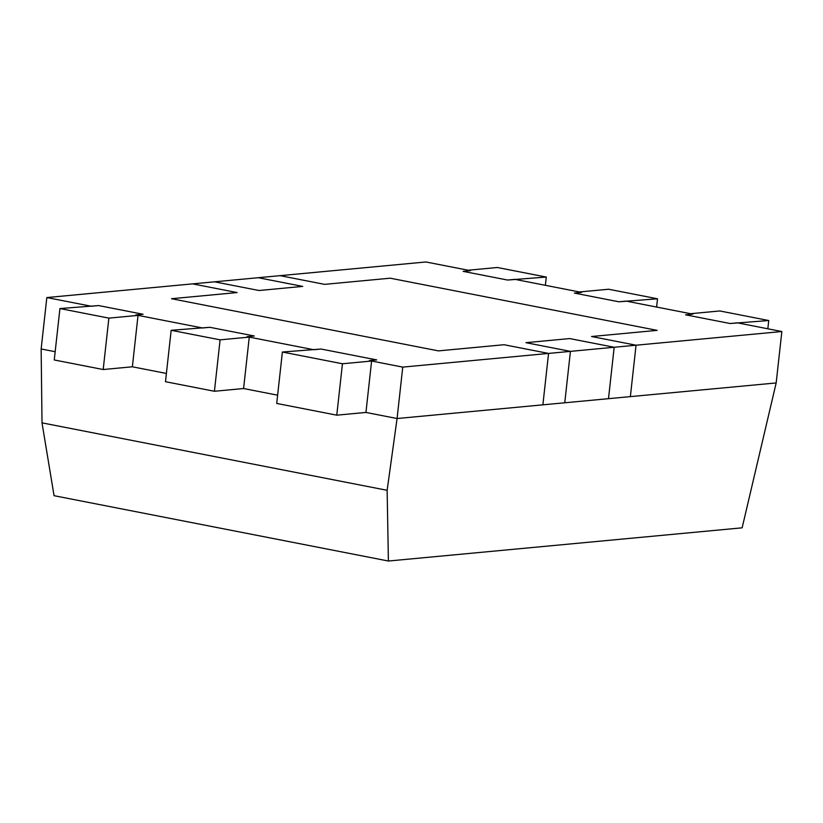 <?xml version="1.0" encoding="UTF-8"?>
<svg xmlns="http://www.w3.org/2000/svg" width="823" height="823" viewBox="0 0 823 823"><rect width="100%" height="100%" fill="white"/><g stroke="black" fill="none" stroke-linecap="round" stroke-linejoin="round"><path stroke-width="1.23" d="M690.641 313.697L692.863 314.139L685.58 314.818L730.073 323.511L768.744 320.528L719.806 310.96L690.641 313.697M767.828 328.789L768.744 320.528M514.9 279.357L581.635 292.402L574.351 293.081L618.845 301.784L626.128 301.095L692.863 314.139L685.58 314.818L730.073 323.511L737.357 322.832L781.85 331.525L636.045 345.207L591.552 336.514L657.165 330.362L390.215 278.195L324.601 284.357L280.118 275.654L425.923 261.971L470.406 270.664L463.123 271.353L507.616 280.046L546.287 277.053L497.349 267.496L468.184 270.232L470.406 270.664L463.123 271.353L507.616 280.046L514.9 279.357M388.394 561.029L54.061 495.693L42.014 422.857L387.139 490.302L388.394 561.029L742.14 527.821L776.171 382.942L781.85 331.525M387.139 490.302L397.077 418.526L630.367 396.624L636.045 345.207L591.552 336.514L657.165 330.362L390.215 278.195L324.601 284.357L280.118 275.654L258.247 277.711L302.73 286.404L258.998 290.509L214.505 281.816L258.247 277.711L302.73 286.404L258.998 290.509L214.505 281.816L192.633 283.873L237.127 292.566L171.513 298.718L438.453 350.886L504.067 344.724L548.56 353.427L402.756 367.109L369.383 360.587L376.677 359.908L321.063 349.034L313.769 349.724L247.034 336.679L254.328 336L209.834 327.297L202.551 327.986L135.805 314.942L143.099 314.263L98.606 305.57L91.322 306.249L46.829 297.556L192.633 283.873L237.127 292.566L171.513 298.718L438.453 350.886L504.067 344.724L548.56 353.427L570.432 351.37L525.938 342.677L569.681 338.572L614.174 347.265L570.432 351.37L525.938 342.677L569.681 338.572L614.174 347.265L636.045 345.207L630.367 396.624L776.171 382.942M608.495 398.682L614.174 347.265L608.495 398.682L630.367 396.624M564.753 402.786L570.432 351.37L564.753 402.786L542.882 404.834L548.56 353.427L542.882 404.834M166.4 373.447L132.359 366.791L138.038 315.384L135.805 314.942L143.099 314.263L98.606 305.57L59.935 308.553L108.873 318.12L138.038 315.384M277.618 395.184L243.587 388.528L249.266 337.111L247.034 336.679L254.328 336L209.834 327.297L171.163 330.29L220.101 339.848L249.266 337.111M55.172 351.709L41.15 348.973L46.829 297.556M365.937 412.436L371.615 361.019L369.383 360.587L376.677 359.908L321.063 349.034L282.392 352.028L276.713 403.435L336.772 415.173L365.937 412.436L397.077 418.526L402.756 367.109M42.014 422.857L41.15 348.973M336.772 415.173L342.45 363.766L371.615 361.019M282.392 352.028L342.45 363.766M59.935 308.553L54.256 359.97L103.194 369.527L108.873 318.12M103.194 369.527L132.359 366.791M171.163 330.29L165.485 381.707L214.422 391.264L220.101 339.848M214.422 391.264L243.587 388.528M545.382 285.314L546.287 277.053M579.413 291.97L581.635 292.402L574.351 293.081L618.845 301.784L657.515 298.79L608.578 289.233L579.413 291.97M656.6 307.051L657.515 298.79"/></g></svg>
